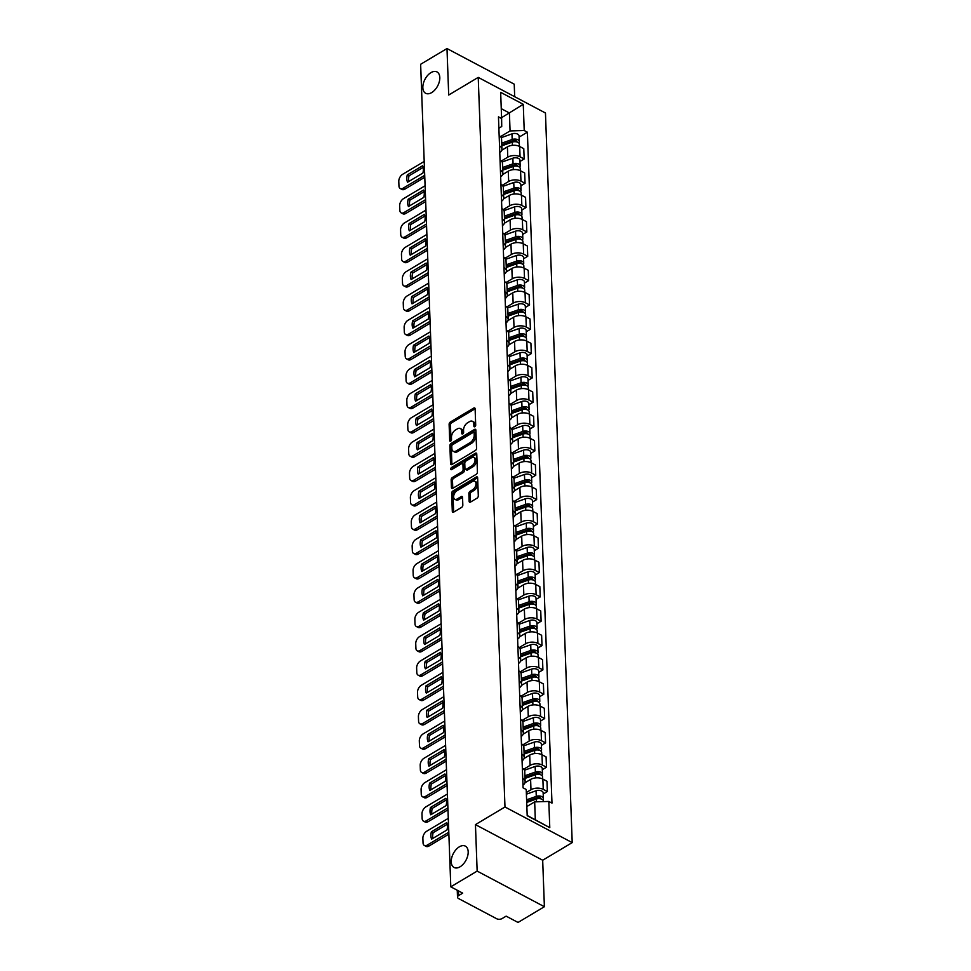 <?xml version="1.0" encoding="UTF-8"?>
<svg xmlns="http://www.w3.org/2000/svg" width="971" height="971" viewBox="0 0 971 971"><rect width="100%" height="100%" fill="white"/><g stroke="black" fill="none" stroke-linecap="round" stroke-linejoin="round"><path stroke-width="1.46" d="M474.831 426.706A1.299 0.765 -62.1 0 0 475.705 425.092L475.11 408.815A1.857 1.092 -62.1 0 0 474.673 407.954A1.857 1.092 -62.1 0 0 473.751 408.063L450.35 422.033A1.857 1.092 -62.1 0 0 449.112 424.339L449.707 440.603A1.299 0.765 -62.1 0 0 451.527 439.523L451.454 437.423A5.935 3.508 -62.1 0 1 455.435 430.032L457.377 428.866A5.935 3.508 -62.1 0 1 460.339 428.527A5.935 3.508 -62.1 0 1 461.723 431.282L461.795 433.394A1.299 0.765 -62.1 0 0 463.616 432.301L463.543 430.202A5.935 3.508 -62.1 0 1 467.524 422.822L469.466 421.657A5.935 3.508 -62.1 0 1 472.428 421.305A5.935 3.508 -62.1 0 1 473.812 424.072L473.884 426.172A1.299 0.765 -62.1 0 0 474.831 426.706M459.344 846.821A12.089 7.149 -62.1 0 0 451.721 857.721A12.089 7.149 -62.1 0 0 454.052 867.479A12.089 7.149 -62.1 0 0 460.072 866.787A12.089 7.149 -62.1 0 0 467.694 855.876A12.089 7.149 -62.1 0 0 465.364 846.129A12.089 7.149 -62.1 0 0 459.344 846.821M430.954 72.631A12.089 7.149 -62.1 0 0 423.332 83.53A12.089 7.149 -62.1 0 0 425.662 93.289A12.089 7.149 -62.1 0 0 431.694 92.585A12.089 7.149 -62.1 0 0 439.317 81.685A12.089 7.149 -62.1 0 0 436.986 71.927A12.089 7.149 -62.1 0 0 430.954 72.631M469.139 501.327A1.857 1.092 -62.1 0 0 469.563 502.189A1.857 1.092 -62.1 0 0 470.498 502.08L477.052 498.159A1.857 1.092 -62.1 0 0 478.302 495.853L477.635 477.781A1.857 1.092 -62.1 0 0 477.21 476.919A1.857 1.092 -62.1 0 0 476.288 477.028L452.887 490.998A1.857 1.092 -62.1 0 0 451.636 493.304L452.304 511.377A1.857 1.092 -62.1 0 0 452.729 512.239A1.857 1.092 -62.1 0 0 453.663 512.13L461.589 507.396A1.857 1.092 -62.1 0 0 462.827 505.09L462.548 497.358A1.857 1.092 -62.1 0 0 462.111 496.497A1.857 1.092 -62.1 0 0 461.189 496.606L457.256 498.948A4.952 2.937 -62.1 0 1 454.792 499.24A4.952 2.937 -62.1 0 1 453.833 495.234A4.952 2.937 -62.1 0 1 456.965 490.756L472.367 481.555A4.952 2.937 -62.1 0 1 474.831 481.276A4.952 2.937 -62.1 0 1 475.79 485.282A4.952 2.937 -62.1 0 1 472.659 489.748L470.098 491.29A1.857 1.092 -62.1 0 0 468.847 493.596L469.139 501.327L470.486 502.031A1.857 1.092 -62.1 0 0 470.486 502.08M504.981 806.986L475.45 824.622L477.149 871.096L450.799 886.826L420.637 64.28L446.988 48.55L448.699 95.024L478.23 77.389L504.981 806.986L572.21 842.61L545.459 113.012L478.23 77.389M475.317 450.544A1.857 1.092 -62.1 0 0 476.555 448.238L475.887 430.177A1.857 1.092 -62.1 0 0 475.462 429.316A1.857 1.092 -62.1 0 0 474.54 429.425L451.139 443.395A1.857 1.092 -62.1 0 0 449.889 445.701L450.556 463.762A1.857 1.092 -62.1 0 0 450.993 464.624A1.857 1.092 -62.1 0 0 451.916 464.514L475.317 450.544M476.761 453.979L477.429 472.04A1.857 1.092 -62.1 0 1 476.178 474.358L452.789 488.328A1.857 1.092 -62.1 0 1 451.867 488.425A1.857 1.092 -62.1 0 1 451.43 487.563L451.151 479.832A1.857 1.092 -62.1 0 1 452.389 477.526L461.88 471.87A1.857 1.092 -62.1 0 0 463.118 469.563L462.936 464.429A1.857 1.092 -62.1 0 0 462.499 463.568A1.857 1.092 -62.1 0 0 461.577 463.677L451.697 469.576A1.299 0.765 -62.1 0 1 451.624 467.427L475.414 453.226A1.857 1.092 -62.1 0 1 476.336 453.117A1.857 1.092 -62.1 0 1 476.761 453.979M477.149 871.096L544.391 906.72L518.029 922.45L506.134 916.151L502.031 918.59A3.775 2.124 177.9 0 1 496.691 918.748L458.628 898.588A3.775 2.124 177.9 0 1 457.511 897.143L457.256 890.249M514.679 96.712L514.229 84.174L446.988 48.55M544.391 906.72L542.68 860.233L572.21 842.61M450.799 886.826L462.694 893.138L458.591 895.59A3.775 2.124 177.9 0 0 457.511 897.143M499.531 145.917A8.69 4.891 -2.1 0 1 501.934 149.146L501.558 138.841A8.69 4.891 177.9 0 0 499.155 135.624M501.4 160.968L507.784 157.156A8.69 4.891 -2.1 0 1 520.055 156.792L519.679 146.5A8.69 4.891 177.9 0 0 507.408 146.864L501.764 150.226M519.679 146.5L523.782 148.672L524.158 158.965L519.995 161.453M501.934 149.146A8.69 4.891 -2.1 0 1 499.774 152.532M520.055 156.792L524.158 158.965M500.417 170.253A8.69 4.891 -2.1 0 1 502.832 173.469L502.456 163.177A8.69 4.891 177.9 0 0 500.041 159.96M520.893 185.777L525.056 183.301L524.68 172.996L520.577 170.823A8.69 4.891 177.9 0 0 508.294 171.187L502.662 174.562M502.832 173.469A8.69 4.891 -2.1 0 1 500.66 176.856M502.286 185.291L508.67 181.48A8.69 4.891 -2.1 0 1 520.954 181.128L525.056 183.301M501.315 194.576A8.69 4.891 -2.1 0 1 503.718 197.805L503.342 187.512A8.69 4.891 177.9 0 0 500.939 184.284M521.779 210.112L525.942 207.624L525.566 197.331L521.463 195.159A8.69 4.891 177.9 0 0 509.192 195.523L503.548 198.885M503.718 197.805A8.69 4.891 -2.1 0 1 501.558 201.191M503.184 209.627L509.569 205.816A8.69 4.891 -2.1 0 1 521.84 205.451L525.942 207.624M502.201 218.912A8.69 4.891 -2.1 0 1 504.617 222.128L504.24 211.836A8.69 4.891 177.9 0 0 501.825 208.619M522.677 234.436L526.84 231.96L526.464 221.667L522.362 219.495A8.69 4.891 177.9 0 0 510.078 219.847L504.447 223.221M504.617 222.128A8.69 4.891 -2.1 0 1 502.444 225.515M504.07 233.95L510.455 230.139A8.69 4.891 -2.1 0 1 522.738 229.787L526.84 231.96M503.099 243.236A8.69 4.891 -2.1 0 1 505.503 246.464L505.126 236.171A8.69 4.891 177.9 0 0 502.723 232.943M523.563 258.772L527.726 256.283L527.35 245.991L523.248 243.818A8.69 4.891 177.9 0 0 510.977 244.182L505.333 247.544M505.503 246.464A8.69 4.891 -2.1 0 1 503.342 249.85M504.969 258.286L511.353 254.475A8.69 4.891 -2.1 0 1 523.624 254.111L527.726 256.283M503.985 267.571A8.69 4.891 -2.1 0 1 506.401 270.788L506.025 260.495A8.69 4.891 177.9 0 0 503.609 257.279M524.461 283.095L528.625 280.619L528.248 270.326L524.146 268.154A8.69 4.891 177.9 0 0 511.863 268.506L506.231 271.88M506.401 270.788A8.69 4.891 -2.1 0 1 504.228 274.186M505.855 282.61L512.239 278.798A8.69 4.891 -2.1 0 1 524.522 278.446L528.625 280.619M504.884 291.895A8.69 4.891 -2.1 0 1 507.299 295.123L506.911 284.831A8.69 4.891 177.9 0 0 504.507 281.602M525.347 307.431L529.511 304.943L529.134 294.65L525.032 292.477A8.69 4.891 177.9 0 0 512.761 292.841L507.117 296.204M507.299 295.123A8.69 4.891 -2.1 0 1 505.126 298.51M506.753 306.945L513.137 303.134A8.69 4.891 -2.1 0 1 525.408 302.77L529.511 304.943M505.77 316.23A8.69 4.891 -2.1 0 1 508.185 319.447L507.809 309.154A8.69 4.891 177.9 0 0 505.393 305.938M526.246 331.766L530.409 329.278L530.032 318.986L525.93 316.813A8.69 4.891 177.9 0 0 513.647 317.165L508.015 320.539M508.185 319.447A8.69 4.891 -2.1 0 1 506.012 322.845M507.639 331.269L514.023 327.458A8.69 4.891 -2.1 0 1 526.306 327.106L530.409 329.278M506.668 340.554A8.69 4.891 -2.1 0 1 509.083 343.783L508.695 333.49A8.69 4.891 177.9 0 0 506.292 330.261M527.132 356.09L531.295 353.602L530.919 343.309L526.816 341.137A8.69 4.891 177.9 0 0 514.545 341.501L508.901 344.863M509.083 343.783A8.69 4.891 -2.1 0 1 506.911 347.169M508.537 355.604L514.921 351.793A8.69 4.891 -2.1 0 1 527.192 351.429L531.295 353.602M507.554 364.89A8.69 4.891 -2.1 0 1 509.969 368.106L509.593 357.814A8.69 4.891 177.9 0 0 507.178 354.597M528.03 380.426L532.193 377.937L531.817 367.645L527.714 365.472A8.69 4.891 177.9 0 0 515.431 365.824L509.799 369.198M509.969 368.106A8.69 4.891 -2.1 0 1 507.797 371.505M509.423 379.94L515.807 376.117A8.69 4.891 -2.1 0 1 528.09 375.765L532.193 377.937M508.452 389.213A8.69 4.891 -2.1 0 1 510.867 392.442L510.479 382.149A8.69 4.891 177.9 0 0 508.076 378.921M528.916 404.749L533.079 402.261L532.703 391.968L528.6 389.796A8.69 4.891 177.9 0 0 516.329 390.16L510.685 393.522M510.867 392.442A8.69 4.891 -2.1 0 1 508.695 395.828M510.321 404.264L516.706 400.453A8.69 4.891 -2.1 0 1 528.977 400.088L533.079 402.261M509.338 413.549A8.69 4.891 -2.1 0 1 511.753 416.765L511.377 406.473A8.69 4.891 177.9 0 0 508.962 403.256M529.814 429.085L533.977 426.597L533.601 416.304L529.498 414.132A8.69 4.891 177.9 0 0 517.215 414.483L511.583 417.858M511.753 416.765A8.69 4.891 -2.1 0 1 509.581 420.164M511.207 428.599L517.592 424.788A8.69 4.891 -2.1 0 1 529.875 424.424L533.977 426.597M510.236 437.872A8.69 4.891 -2.1 0 1 512.652 441.101L512.263 430.808A8.69 4.891 177.9 0 0 509.86 427.58M530.7 453.408L534.863 450.92L534.487 440.628L530.384 438.455A8.69 4.891 177.9 0 0 518.113 438.819L512.47 442.181M512.652 441.101A8.69 4.891 -2.1 0 1 510.479 444.487M512.105 452.923L518.49 449.112A8.69 4.891 -2.1 0 1 530.761 448.748L534.863 450.92M511.122 462.208A8.69 4.891 -2.1 0 1 513.538 465.425L513.161 455.132A8.69 4.891 177.9 0 0 510.746 451.916M531.598 477.744L535.761 475.256L535.385 464.963L531.283 462.791A8.69 4.891 177.9 0 0 519 463.155L513.368 466.517M513.538 465.425A8.69 4.891 -2.1 0 1 511.365 468.823M512.991 477.259L519.376 473.447A8.69 4.891 -2.1 0 1 531.659 473.083L535.761 475.256M512.02 486.544A8.69 4.891 -2.1 0 1 514.436 489.76L514.047 479.468A8.69 4.891 177.9 0 0 511.644 476.239M532.484 502.068L536.647 499.592L536.271 489.287L532.169 487.114A8.69 4.891 177.9 0 0 519.898 487.478L514.254 490.853M514.436 489.76A8.69 4.891 -2.1 0 1 512.263 493.147M513.89 501.582L520.274 497.771A8.69 4.891 -2.1 0 1 532.545 497.407L536.647 499.592M512.906 510.867A8.69 4.891 -2.1 0 1 515.322 514.096L514.946 503.791A8.69 4.891 177.9 0 0 512.53 500.575M533.382 526.403L537.546 523.915L537.169 513.623L533.067 511.45A8.69 4.891 177.9 0 0 520.784 511.814L515.152 515.176M515.322 514.096A8.69 4.891 -2.1 0 1 513.149 517.482M514.776 525.918L521.16 522.107A8.69 4.891 -2.1 0 1 533.443 521.743L537.546 523.915M513.805 535.203A8.69 4.891 -2.1 0 1 516.22 538.42L515.832 528.127A8.69 4.891 177.9 0 0 513.428 524.91M534.268 550.727L538.432 548.251L538.055 537.958L533.953 535.774A8.69 4.891 177.9 0 0 521.682 536.138L516.038 539.512M516.22 538.42A8.69 4.891 -2.1 0 1 514.047 541.806M515.674 550.241L522.058 546.43A8.69 4.891 -2.1 0 1 534.329 546.078L538.432 548.251M514.691 559.527A8.69 4.891 -2.1 0 1 517.106 562.755L516.73 552.463A8.69 4.891 177.9 0 0 514.314 549.234M535.167 575.063L539.33 572.574L538.954 562.282L534.851 560.109A8.69 4.891 177.9 0 0 522.568 560.473L516.936 563.835M517.106 562.755A8.69 4.891 -2.1 0 1 514.933 566.142M516.56 574.577L522.944 570.766A8.69 4.891 -2.1 0 1 535.227 570.402L539.33 572.574M515.589 583.862A8.69 4.891 -2.1 0 1 518.004 587.079L517.616 576.786A8.69 4.891 177.9 0 0 515.213 573.57M536.053 599.386L540.216 596.91L539.84 586.618L535.737 584.445A8.69 4.891 177.9 0 0 523.466 584.797L517.822 588.171M518.004 587.079A8.69 4.891 -2.1 0 1 515.832 590.465M517.458 598.901L523.842 595.089A8.69 4.891 -2.1 0 1 536.113 594.738L540.216 596.91M516.475 608.186A8.69 4.891 -2.1 0 1 518.89 611.414L518.514 601.122A8.69 4.891 177.9 0 0 516.099 597.893M536.951 623.722L541.114 621.234L540.738 610.941L536.635 608.768A8.69 4.891 177.9 0 0 524.352 609.133L518.72 612.495M518.89 611.414A8.69 4.891 -2.1 0 1 516.718 614.801M518.344 623.236L524.728 619.425A8.69 4.891 -2.1 0 1 537.012 619.061L541.114 621.234M517.373 632.522A8.69 4.891 -2.1 0 1 519.788 635.738L519.4 625.445A8.69 4.891 177.9 0 0 516.997 622.229M537.837 648.045L542 645.569L541.624 635.277L537.521 633.104A8.69 4.891 177.9 0 0 525.25 633.456L519.606 636.83M519.788 635.738A8.69 4.891 -2.1 0 1 517.616 639.136M519.242 647.56L525.627 643.749A8.69 4.891 -2.1 0 1 537.898 643.397L542 645.569M518.259 656.845A8.69 4.891 -2.1 0 1 520.674 660.074L520.298 649.781A8.69 4.891 177.9 0 0 517.883 646.552M538.735 672.381L542.898 669.893L542.522 659.6L538.42 657.428A8.69 4.891 177.9 0 0 526.136 657.792L520.505 661.154M520.674 660.074A8.69 4.891 -2.1 0 1 518.502 663.46M520.128 671.896L526.513 668.084A8.69 4.891 -2.1 0 1 538.796 667.72L542.898 669.893M519.157 681.181A8.69 4.891 -2.1 0 1 521.573 684.397L521.184 674.105A8.69 4.891 177.9 0 0 518.781 670.888M539.621 696.717L543.784 694.229L543.408 683.936L539.306 681.763A8.69 4.891 177.9 0 0 527.035 682.115L521.391 685.49M521.573 684.397A8.69 4.891 -2.1 0 1 519.4 687.796M521.026 696.219L527.411 692.408A8.69 4.891 -2.1 0 1 539.682 692.056L543.784 694.229M520.043 705.504A8.69 4.891 -2.1 0 1 522.459 708.733L522.082 698.44A8.69 4.891 177.9 0 0 519.667 695.212M540.519 721.04L544.682 718.552L544.306 708.26L540.204 706.087A8.69 4.891 177.9 0 0 527.921 706.451L522.289 709.813M522.459 708.733A8.69 4.891 -2.1 0 1 520.286 712.119M521.913 720.555L528.297 716.744A8.69 4.891 -2.1 0 1 540.58 716.38L544.682 718.552M520.942 729.84A8.69 4.891 -2.1 0 1 523.357 733.056L522.968 722.764A8.69 4.891 177.9 0 0 520.565 719.547M541.405 745.376L545.568 742.888L545.192 732.595L541.09 730.423A8.69 4.891 177.9 0 0 528.819 730.775L523.175 734.149M523.357 733.056A8.69 4.891 -2.1 0 1 521.184 736.455M522.811 744.891L529.195 741.067A8.69 4.891 -2.1 0 1 541.466 740.715L545.568 742.888M521.828 754.164A8.69 4.891 -2.1 0 1 524.243 757.392L523.867 747.1A8.69 4.891 177.9 0 0 521.451 743.871M542.304 769.7L546.467 767.211L546.09 756.919L541.988 754.746A8.69 4.891 177.9 0 0 529.705 755.11L524.073 758.472M524.243 757.392A8.69 4.891 -2.1 0 1 522.07 760.779M523.697 769.214L530.081 765.403A8.69 4.891 -2.1 0 1 542.364 765.039L546.467 767.211M522.726 778.499A8.69 4.891 -2.1 0 1 525.141 781.716L524.753 771.423A8.69 4.891 177.9 0 0 522.349 768.207M543.19 794.035L547.353 791.547L546.976 781.254L542.874 779.082A8.69 4.891 177.9 0 0 530.603 779.434L524.959 782.808M525.141 781.716A8.69 4.891 -2.1 0 1 522.968 785.114M526.343 792.506L530.979 789.739A8.69 4.891 -2.1 0 1 543.25 789.374L547.353 791.547M527.18 815.494L535.324 819.803L534.669 801.876L548.821 801.451L549.78 827.656L527.192 815.689L526.221 789.484L523.066 787.809L498.463 116.872L501.619 118.535L501.728 126.509L498.876 128.208M500.502 136.632L510.066 130.927L509.411 112.988L501.267 108.667M501.594 117.661L523.26 104.31L524.219 130.515L510.066 130.927M501.619 118.535L500.66 92.342L523.26 104.31M548.821 801.451L551.977 803.126L527.374 132.19L524.219 130.515M475.45 824.622L542.68 860.233M534.669 801.876L526.852 806.537M519.109 137.117L527.374 132.19M535.324 819.803L549.78 827.656M475.207 426.378L475.159 424.776A5.935 3.508 -62.1 0 0 473.775 422.021L472.428 421.305M460.339 428.527L461.686 429.243A5.935 3.508 -62.1 0 1 463.07 431.998L463.118 433.588M473.751 408.063L475.098 408.779A1.857 1.092 -62.1 0 0 475.098 408.779L451.697 422.749A1.857 1.092 -62.1 0 0 450.459 425.055L451.03 440.81M475.887 430.129A1.857 1.092 -62.1 0 0 475.875 430.129L452.486 444.099A1.857 1.092 -62.1 0 0 451.236 446.417L451.903 464.478A1.857 1.092 -62.1 0 0 451.903 464.526L450.556 463.762M474.139 432.945A1.299 0.765 -62.1 0 0 473.18 432.423L452.644 444.682A1.299 0.765 -62.1 0 0 451.77 446.296L451.855 448.517A5.935 3.508 -62.1 0 0 453.239 451.272A5.935 3.508 -62.1 0 0 456.2 450.932L470.231 442.545A5.935 3.508 -62.1 0 0 474.212 435.166L474.139 432.945L475.474 433.661A1.299 0.765 -62.1 0 0 475.171 433.054L473.836 432.338M453.239 451.272L454.586 451.988A5.935 3.508 -62.1 0 0 457.535 451.649L456.2 450.932M475.474 433.661L475.559 435.882A5.935 3.508 -62.1 0 1 471.578 443.262L457.535 451.649M462.499 463.568L463.847 464.284A1.857 1.092 -62.1 0 1 464.284 465.145L464.466 470.267A1.857 1.092 -62.1 0 1 463.228 472.574L453.736 478.242A1.857 1.092 -62.1 0 0 452.486 480.548L452.777 488.279A1.857 1.092 -62.1 0 0 452.777 488.328M475.414 453.226L476.749 453.943A1.857 1.092 -62.1 0 0 476.749 453.943L452.959 468.143A1.299 0.765 -62.1 0 0 452.146 469.309M471.724 465.983A4.952 2.937 -62.1 0 0 474.855 461.516A4.952 2.937 -62.1 0 0 473.897 457.511A4.952 2.937 -62.1 0 0 471.421 457.79L465.995 461.031A1.857 1.092 -62.1 0 0 464.757 463.337L464.939 468.471A1.857 1.092 -62.1 0 0 465.376 469.333A1.857 1.092 -62.1 0 0 466.298 469.224L471.724 465.983L473.071 466.699A4.952 2.937 -62.1 0 0 476.203 462.22A4.952 2.937 -62.1 0 0 475.244 458.227L473.897 457.511M465.376 469.333L466.723 470.049A1.857 1.092 -62.1 0 0 467.646 469.94L466.298 469.224M473.071 466.699L467.646 469.94M474.831 481.276L476.178 481.992A4.952 2.937 -62.1 0 1 477.137 485.986A4.952 2.937 -62.1 0 1 474.006 490.464L471.445 491.994A1.857 1.092 -62.1 0 0 470.195 494.3L470.486 502.031M454.792 499.24L456.127 499.944A4.952 2.937 -62.1 0 0 458.603 499.664L457.256 498.948M461.189 496.606L462.536 497.31A1.857 1.092 -62.1 0 0 462.536 497.31L458.603 499.664M476.288 477.028L477.623 477.744A1.857 1.092 -62.1 0 0 477.623 477.744L454.234 491.714A1.857 1.092 -62.1 0 0 452.984 494.021L453.651 512.081A1.857 1.092 -62.1 0 0 453.651 512.13M501.813 145.82L512.275 142.13A4.721 2.658 -2.1 0 1 519.364 144.194L519.449 146.378M501.801 145.407L504.556 143.769M501.776 144.752L513.416 140.637A2.27 1.274 -2.1 0 1 516.815 141.632A2.27 1.274 -2.1 0 1 516.766 141.936M501.716 143.162L512.178 139.484A4.721 2.658 -2.1 0 1 519.267 141.548A4.721 2.658 -2.1 0 1 518.684 142.895M501.242 137.651L511.972 133.864A4.721 2.658 -2.1 0 1 519.06 135.928L519.267 141.548M423.174 167.364L409.034 175.812A11.798 6.991 117.9 0 0 408.755 181.492M424.776 177.244L404.846 189.151A5.668 3.35 117.9 0 1 402.018 189.479L400.27 188.556A5.668 3.35 -62.1 0 0 403.099 188.228L404.846 189.151M407.286 174.889A11.798 6.991 117.9 0 0 407.553 182.208L422.895 173.056A11.798 6.991 117.9 0 0 422.628 165.725L407.286 174.889L409.034 175.812M424.193 161.441L402.589 174.343A5.668 3.35 -62.1 0 0 398.79 181.395L398.947 185.922A5.668 3.35 -62.1 0 0 400.27 188.556M424.703 175.326L403.099 188.228M502.711 170.143L513.174 166.466A4.721 2.658 -2.1 0 1 520.262 168.529L520.335 170.714M502.699 169.743L505.454 168.092M502.675 169.075L514.302 164.973A2.27 1.274 -2.1 0 1 517.713 165.968A2.27 1.274 -2.1 0 1 517.652 166.272M502.614 167.498L513.076 163.808A4.721 2.658 -2.1 0 1 520.165 165.871A4.721 2.658 -2.1 0 1 519.582 167.218M502.141 161.975L512.87 158.2A4.721 2.658 -2.1 0 1 519.958 160.264L520.165 165.871M503.597 194.479L514.06 190.789A4.721 2.658 -2.1 0 1 521.148 192.853L521.233 195.037M503.585 194.066L506.34 192.428M503.561 193.411L515.2 189.309A2.27 1.274 -2.1 0 1 518.599 190.292A2.27 1.274 -2.1 0 1 518.55 190.595M503.5 191.833L513.962 188.143A4.721 2.658 -2.1 0 1 521.051 190.207A4.721 2.658 -2.1 0 1 520.468 191.554M503.027 186.311L513.756 182.524A4.721 2.658 -2.1 0 1 520.844 184.587L521.051 190.207M424.06 191.7L409.932 200.135A11.798 6.991 117.9 0 0 409.653 205.828M425.674 201.58L405.732 213.486A5.668 3.35 117.9 0 1 402.916 213.802L401.169 212.88A5.668 3.35 -62.1 0 0 403.985 212.552L405.732 213.486M408.184 199.213A11.798 6.991 117.9 0 0 408.451 206.544L423.793 197.38A11.798 6.991 117.9 0 0 423.514 190.061L408.184 199.213L409.932 200.135M425.092 185.764L403.475 198.679A5.668 3.35 -62.1 0 0 399.676 205.731L399.846 210.246A5.668 3.35 -62.1 0 0 401.169 212.88M425.601 199.65L403.985 212.552M424.958 216.035L410.818 224.471A11.798 6.991 117.9 0 0 410.539 230.151M426.56 225.903L406.631 237.81A5.668 3.35 117.9 0 1 403.802 238.138L402.055 237.215A5.668 3.35 -62.1 0 0 404.883 236.888L406.631 237.81M409.07 223.548A11.798 6.991 117.9 0 0 409.337 230.88L424.679 221.716A11.798 6.991 117.9 0 0 424.412 214.385L409.07 223.548L410.818 224.471M425.978 210.1L404.373 223.002A5.668 3.35 -62.1 0 0 400.574 230.054L400.732 234.581A5.668 3.35 -62.1 0 0 402.055 237.215M426.487 223.985L404.883 236.888M504.495 218.815L514.958 215.125A4.721 2.658 -2.1 0 1 522.046 217.188L522.119 219.373M504.483 218.402L507.238 216.751M504.459 217.735L516.087 213.632A2.27 1.274 -2.1 0 1 519.497 214.627A2.27 1.274 -2.1 0 1 519.436 214.931M504.398 216.157L514.861 212.467A4.721 2.658 -2.1 0 1 521.949 214.53A4.721 2.658 -2.1 0 1 521.366 215.878M503.925 210.634L514.654 206.859A4.721 2.658 -2.1 0 1 521.743 208.923L521.949 214.53M505.381 243.138L515.844 239.449A4.721 2.658 -2.1 0 1 522.932 241.512L523.017 243.697M505.369 242.726L508.124 241.087M505.345 242.07L516.985 237.968A2.27 1.274 -2.1 0 1 520.383 238.951A2.27 1.274 -2.1 0 1 520.335 239.254M505.284 240.492L515.747 236.803A4.721 2.658 -2.1 0 1 522.835 238.866A4.721 2.658 -2.1 0 1 522.252 240.213M504.811 234.97L515.54 231.183A4.721 2.658 -2.1 0 1 522.629 233.246L522.835 238.866M506.279 267.474L516.742 263.784A4.721 2.658 -2.1 0 1 523.83 265.848L523.903 268.032M506.267 267.061L509.022 265.423M506.243 266.394L517.871 262.291A2.27 1.274 -2.1 0 1 521.281 263.287A2.27 1.274 -2.1 0 1 521.221 263.59M506.182 264.816L516.645 261.126A4.721 2.658 -2.1 0 1 523.733 263.19A4.721 2.658 -2.1 0 1 523.151 264.549M505.709 259.293L516.438 255.519A4.721 2.658 -2.1 0 1 523.527 257.582L523.733 263.19M425.844 240.359L411.716 248.794A11.798 6.991 117.9 0 0 411.437 254.487M427.458 250.239L407.517 262.146A5.668 3.35 117.9 0 1 404.701 262.461L402.953 261.539A5.668 3.35 -62.1 0 0 405.769 261.211L407.517 262.146M409.968 247.872A11.798 6.991 117.9 0 0 410.235 255.203L425.577 246.051A11.798 6.991 117.9 0 0 425.298 238.72L409.968 247.872L411.716 248.794M426.876 234.436L405.259 247.338A5.668 3.35 -62.1 0 0 401.46 254.39L401.63 258.905A5.668 3.35 -62.1 0 0 402.953 261.539M427.386 248.309L405.769 261.211M426.742 264.695L412.602 273.13A11.798 6.991 117.9 0 0 412.323 278.811M428.345 274.562L408.415 286.469A5.668 3.35 117.9 0 1 405.587 286.797L403.839 285.875A5.668 3.35 -62.1 0 0 406.667 285.547L408.415 286.469M410.854 272.208A11.798 6.991 117.9 0 0 411.121 279.539L426.463 270.375A11.798 6.991 117.9 0 0 426.196 263.044L410.854 272.208L412.602 273.13M427.762 258.759L406.157 271.662A5.668 3.35 -62.1 0 0 402.358 278.713L402.516 283.241A5.668 3.35 -62.1 0 0 403.839 285.875M428.272 272.645L406.667 285.547M427.628 289.018L413.5 297.466A11.798 6.991 117.9 0 0 413.221 303.146M429.243 298.898L409.301 310.805A5.668 3.35 117.9 0 1 406.485 311.133L404.737 310.198A5.668 3.35 -62.1 0 0 407.553 309.87L409.301 310.805M411.753 296.531A11.798 6.991 117.9 0 0 412.02 303.862L427.361 294.711A11.798 6.991 117.9 0 0 427.094 287.38L411.753 296.531L413.5 297.466M428.66 283.095L407.043 295.997A5.668 3.35 -62.1 0 0 403.244 303.049L403.414 307.564A5.668 3.35 -62.1 0 0 404.737 310.198M429.17 296.968L407.553 309.87M507.165 291.798L517.628 288.108A4.721 2.658 -2.1 0 1 524.716 290.171L524.801 292.356M507.153 291.385L509.909 289.746M507.129 290.73L518.769 286.627A2.27 1.274 -2.1 0 1 522.167 287.61A2.27 1.274 -2.1 0 1 522.119 287.914M507.068 289.152L517.531 285.462A4.721 2.658 -2.1 0 1 524.619 287.525A4.721 2.658 -2.1 0 1 524.037 288.873M506.607 283.629L517.325 279.842A4.721 2.658 -2.1 0 1 524.413 281.906L524.619 287.525M428.527 313.354L414.386 321.789A11.798 6.991 117.9 0 0 414.107 327.482M430.129 323.234L410.199 335.129A5.668 3.35 117.9 0 1 407.371 335.456L405.623 334.534A5.668 3.35 -62.1 0 0 408.451 334.206L410.199 335.129M412.639 320.867A11.798 6.991 117.9 0 0 412.906 328.198L428.247 319.034A11.798 6.991 117.9 0 0 427.98 311.703L412.639 320.867L414.386 321.789M429.546 307.419L407.941 320.321A5.668 3.35 -62.1 0 0 404.142 327.373L404.3 331.9A5.668 3.35 -62.1 0 0 405.623 334.534M430.056 321.304L408.451 334.206M508.064 316.133L518.526 312.444A4.721 2.658 -2.1 0 1 525.614 314.507L525.687 316.692M508.051 315.721L510.807 314.082M508.027 315.053L519.655 310.951A2.27 1.274 -2.1 0 1 523.066 311.946A2.27 1.274 -2.1 0 1 523.005 312.249M507.967 313.475L518.429 309.785A4.721 2.658 -2.1 0 1 525.517 311.849A4.721 2.658 -2.1 0 1 524.935 313.208M507.493 307.953L518.223 304.178A4.721 2.658 -2.1 0 1 525.311 306.241L525.517 311.849M429.413 337.677L415.285 346.125A11.798 6.991 117.9 0 0 415.005 351.805M431.027 347.557L411.085 359.464A5.668 3.35 117.9 0 1 408.269 359.792L406.521 358.857A5.668 3.35 -62.1 0 0 409.337 358.53L411.085 359.464M413.537 345.19A11.798 6.991 117.9 0 0 413.804 352.522L429.146 343.37A11.798 6.991 117.9 0 0 428.879 336.039L413.537 345.19L415.285 346.125M430.444 331.754L408.827 344.656A5.668 3.35 -62.1 0 0 405.028 351.708L405.198 356.223A5.668 3.35 -62.1 0 0 406.521 358.857M430.954 345.627L409.337 358.53M508.95 340.457L519.412 336.767A4.721 2.658 -2.1 0 1 526.5 338.83L526.585 341.015M508.938 340.056L511.693 338.406M508.913 339.389L520.553 335.286A2.27 1.274 -2.1 0 1 523.952 336.269A2.27 1.274 -2.1 0 1 523.903 336.585M508.853 337.811L519.315 334.121A4.721 2.658 -2.1 0 1 526.403 336.184A4.721 2.658 -2.1 0 1 525.821 337.532M508.391 332.288L519.109 328.501A4.721 2.658 -2.1 0 1 526.197 330.565L526.403 336.184M430.311 362.013L416.171 370.449A11.798 6.991 117.9 0 0 415.891 376.141M431.913 371.893L411.983 383.788A5.668 3.35 117.9 0 1 409.155 384.115L407.407 383.193A5.668 3.35 -62.1 0 0 410.235 382.865L411.983 383.788M414.423 369.526A11.798 6.991 117.9 0 0 414.69 376.857L430.032 367.693A11.798 6.991 117.9 0 0 429.765 360.362L414.423 369.526L416.171 370.449M431.33 356.078L409.726 368.98A5.668 3.35 -62.1 0 0 405.927 376.032L406.084 380.559A5.668 3.35 -62.1 0 0 407.407 383.193M431.84 369.963L410.235 382.865M509.848 364.793L520.31 361.103A4.721 2.658 -2.1 0 1 527.399 363.166L527.471 365.351M509.836 364.38L512.591 362.741M509.811 363.712L521.439 359.61A2.27 1.274 -2.1 0 1 524.85 360.605A2.27 1.274 -2.1 0 1 524.789 360.909M509.751 362.134L520.213 358.445A4.721 2.658 -2.1 0 1 527.302 360.52A4.721 2.658 -2.1 0 1 526.719 361.867M509.277 356.612L520.007 352.837A4.721 2.658 -2.1 0 1 527.095 354.901L527.302 360.52M431.197 386.337L417.069 394.784A11.798 6.991 117.9 0 0 416.79 400.465M432.811 396.217L412.869 408.123A5.668 3.35 117.9 0 1 410.053 408.451L408.305 407.517A5.668 3.35 -62.1 0 0 411.121 407.189L412.869 408.123M415.321 393.85A11.798 6.991 117.9 0 0 415.588 401.181L430.93 392.029A11.798 6.991 117.9 0 0 430.663 384.698L415.321 393.85L417.069 394.784M432.229 380.414L410.612 393.316A5.668 3.35 -62.1 0 0 406.813 400.368L406.983 404.883A5.668 3.35 -62.1 0 0 408.305 407.517M432.738 394.287L411.121 407.189M510.734 389.116L521.196 385.426A4.721 2.658 -2.1 0 1 528.285 387.502L528.37 389.674M510.722 388.716L513.477 387.065M510.697 388.048L522.337 383.946A2.27 1.274 -2.1 0 1 525.736 384.941A2.27 1.274 -2.1 0 1 525.687 385.244M510.637 386.47L521.099 382.78A4.721 2.658 -2.1 0 1 528.188 384.844A4.721 2.658 -2.1 0 1 527.605 386.191M510.176 380.948L520.893 377.161A4.721 2.658 -2.1 0 1 527.981 379.236L528.188 384.844M432.095 410.672L417.955 419.108A11.798 6.991 117.9 0 0 417.676 424.8M433.697 420.552L413.767 432.447A5.668 3.35 117.9 0 1 410.939 432.775L409.192 431.852A5.668 3.35 -62.1 0 0 412.02 431.525L413.767 432.447M416.207 418.185A11.798 6.991 117.9 0 0 416.474 425.516L431.816 416.353A11.798 6.991 117.9 0 0 431.549 409.022L416.207 418.185L417.955 419.108M433.127 404.737L411.51 417.639A5.668 3.35 -62.1 0 0 407.711 424.691L407.869 429.218A5.668 3.35 -62.1 0 0 409.192 431.852M433.624 418.622L412.02 431.525M511.632 413.452L522.095 409.762A4.721 2.658 -2.1 0 1 529.183 411.825L529.256 414.01M511.62 413.039L514.375 411.401M511.596 412.372L523.223 408.269A2.27 1.274 -2.1 0 1 526.634 409.264A2.27 1.274 -2.1 0 1 526.573 409.568M511.535 410.794L521.997 407.104A4.721 2.658 -2.1 0 1 529.086 409.179A4.721 2.658 -2.1 0 1 528.503 410.527M511.062 405.283L521.791 401.496A4.721 2.658 -2.1 0 1 528.879 403.56L529.086 409.179M432.981 434.996L418.853 443.444A11.798 6.991 117.9 0 0 418.574 449.124M434.595 444.876L414.653 456.783A5.668 3.35 117.9 0 1 411.838 457.11L410.09 456.176A5.668 3.35 -62.1 0 0 412.906 455.86L414.653 456.783M417.105 442.509A11.798 6.991 117.9 0 0 417.372 449.84L432.714 440.688A11.798 6.991 117.9 0 0 432.447 433.357L417.105 442.509L418.853 443.444M434.013 429.073L412.396 441.975A5.668 3.35 -62.1 0 0 408.597 449.027L408.767 453.542A5.668 3.35 -62.1 0 0 410.09 456.176M434.523 442.946L412.906 455.86M512.518 437.775L522.981 434.086A4.721 2.658 -2.1 0 1 530.069 436.161L530.154 438.334M512.506 437.375L515.261 435.724M512.482 436.707L524.122 432.605A2.27 1.274 -2.1 0 1 527.52 433.6A2.27 1.274 -2.1 0 1 527.471 433.903M512.421 435.129L522.884 431.44A4.721 2.658 -2.1 0 1 529.972 433.503A4.721 2.658 -2.1 0 1 529.389 434.85M511.96 429.607L522.677 425.82A4.721 2.658 -2.1 0 1 529.765 427.895L529.972 433.503M433.879 459.332L419.739 467.767A11.798 6.991 117.9 0 0 419.46 473.46M435.481 469.211L415.552 481.106A5.668 3.35 117.9 0 1 412.724 481.434L410.976 480.511A5.668 3.35 -62.1 0 0 413.804 480.184L415.552 481.106M417.991 466.845A11.798 6.991 117.9 0 0 418.258 474.176L433.6 465.012A11.798 6.991 117.9 0 0 433.333 457.681L417.991 466.845L419.739 467.767M434.911 453.396L413.294 466.298A5.668 3.35 -62.1 0 0 409.495 473.35L409.653 477.878A5.668 3.35 -62.1 0 0 410.976 480.511M435.409 467.282L413.804 480.184M513.416 462.111L523.879 458.421A4.721 2.658 -2.1 0 1 530.967 460.485L531.04 462.669M513.404 461.698L516.159 460.06M513.38 461.031L525.008 456.928A2.27 1.274 -2.1 0 1 528.418 457.924A2.27 1.274 -2.1 0 1 528.358 458.227M513.319 459.453L523.782 455.775A4.721 2.658 -2.1 0 1 530.87 457.839A4.721 2.658 -2.1 0 1 530.287 459.186M512.846 453.943L523.575 450.156A4.721 2.658 -2.1 0 1 530.664 452.219L530.87 457.839M434.765 483.655L420.637 492.103A11.798 6.991 117.9 0 0 420.358 497.783M436.38 493.535L416.438 505.442A5.668 3.35 117.9 0 1 413.622 505.77L411.874 504.847A5.668 3.35 -62.1 0 0 414.69 504.519L416.438 505.442M418.889 491.18A11.798 6.991 117.9 0 0 419.156 498.499L434.498 489.348A11.798 6.991 117.9 0 0 434.231 482.017L418.889 491.18L420.637 492.103M435.797 477.732L414.18 490.634A5.668 3.35 -62.1 0 0 410.381 497.686L410.551 502.213A5.668 3.35 -62.1 0 0 411.874 504.847M436.307 491.605L414.69 504.519M514.302 486.435L524.765 482.745A4.721 2.658 -2.1 0 1 531.853 484.82L531.938 487.005M514.29 486.034L517.045 484.383M514.266 485.366L525.906 481.264A2.27 1.274 -2.1 0 1 529.304 482.259A2.27 1.274 -2.1 0 1 529.256 482.563M514.205 483.789L524.668 480.099A4.721 2.658 -2.1 0 1 531.756 482.162A4.721 2.658 -2.1 0 1 531.173 483.509M513.744 478.266L524.461 474.479A4.721 2.658 -2.1 0 1 531.55 476.555L531.756 482.162M435.663 507.991L421.523 516.426A11.798 6.991 117.9 0 0 421.244 522.119M437.266 517.871L417.336 529.765A5.668 3.35 117.9 0 1 414.508 530.093L412.76 529.171A5.668 3.35 -62.1 0 0 415.588 528.843L417.336 529.765M419.775 515.504A11.798 6.991 117.9 0 0 420.042 522.835L435.384 513.671A11.798 6.991 117.9 0 0 435.117 506.34L419.775 515.504L421.523 516.426M436.695 502.056L415.078 514.97A5.668 3.35 -62.1 0 0 411.279 522.01L411.437 526.537A5.668 3.35 -62.1 0 0 412.76 529.171M437.193 515.941L415.588 528.843M515.2 510.77L525.663 507.08A4.721 2.658 -2.1 0 1 532.751 509.144L532.824 511.329M515.188 510.358L517.944 508.719M515.164 509.702L526.792 505.588A2.27 1.274 -2.1 0 1 530.202 506.583A2.27 1.274 -2.1 0 1 530.142 506.886M515.103 508.112L525.566 504.435A4.721 2.658 -2.1 0 1 532.654 506.498A4.721 2.658 -2.1 0 1 532.072 507.845M514.63 502.602L525.36 498.815A4.721 2.658 -2.1 0 1 532.448 500.878L532.654 506.498M436.549 532.314L422.421 540.762A11.798 6.991 117.9 0 0 422.142 546.442M438.164 542.194L418.222 554.101A5.668 3.35 117.9 0 1 415.406 554.429L413.658 553.506A5.668 3.35 -62.1 0 0 416.474 553.179L418.222 554.101M420.674 539.84A11.798 6.991 117.9 0 0 420.941 547.171L436.282 538.007A11.798 6.991 117.9 0 0 436.015 530.676L420.674 539.84L422.421 540.762M437.581 526.391L415.964 539.293A5.668 3.35 -62.1 0 0 412.165 546.345L412.335 550.873A5.668 3.35 -62.1 0 0 413.658 553.506M438.091 540.277L416.474 553.179M516.099 535.094L526.549 531.416A4.721 2.658 -2.1 0 1 533.637 533.48L533.722 535.664M516.074 534.693L518.83 533.043M516.05 534.026L527.69 529.923A2.27 1.274 -2.1 0 1 531.088 530.919A2.27 1.274 -2.1 0 1 531.04 531.222M515.989 532.448L526.452 528.758A4.721 2.658 -2.1 0 1 533.54 530.821A4.721 2.658 -2.1 0 1 532.958 532.169M515.528 526.925L526.246 523.151A4.721 2.658 -2.1 0 1 533.334 525.214L533.54 530.821M437.448 556.65L423.307 565.086A11.798 6.991 117.9 0 0 423.028 570.778M439.05 566.53L419.12 578.437A5.668 3.35 117.9 0 1 416.292 578.752L414.544 577.83A5.668 3.35 -62.1 0 0 417.372 577.502L419.12 578.437M421.56 564.163A11.798 6.991 117.9 0 0 421.827 571.494L437.168 562.33A11.798 6.991 117.9 0 0 436.901 555.011L421.56 564.163L423.307 565.086M438.479 550.715L416.862 563.629A5.668 3.35 -62.1 0 0 413.063 570.681L413.221 575.196A5.668 3.35 -62.1 0 0 414.544 577.83M438.977 564.6L417.372 577.502M516.985 559.43L527.447 555.74A4.721 2.658 -2.1 0 1 534.536 557.803L534.608 559.988M516.973 559.017L519.728 557.378M516.948 558.361L528.576 554.259A2.27 1.274 -2.1 0 1 531.987 555.242A2.27 1.274 -2.1 0 1 531.926 555.546M516.888 556.784L527.35 553.094A4.721 2.658 -2.1 0 1 534.438 555.157A4.721 2.658 -2.1 0 1 533.856 556.504M516.414 551.261L527.144 547.474A4.721 2.658 -2.1 0 1 534.232 549.537L534.438 555.157M438.334 580.986L424.206 589.421A11.798 6.991 117.9 0 0 423.926 595.102M439.948 590.854L420.006 602.76A5.668 3.35 117.9 0 1 417.19 603.088L415.442 602.166A5.668 3.35 -62.1 0 0 418.258 601.838L420.006 602.76M422.458 588.499A11.798 6.991 117.9 0 0 422.725 595.83L438.067 586.666A11.798 6.991 117.9 0 0 437.8 579.335L422.458 588.499L424.206 589.421M439.365 575.05L417.748 587.953A5.668 3.35 -62.1 0 0 413.949 595.005L414.119 599.532A5.668 3.35 -62.1 0 0 415.442 602.166M439.875 588.936L418.258 601.838M517.883 583.765L528.333 580.075A4.721 2.658 -2.1 0 1 535.422 582.139L535.507 584.324M517.859 583.353L520.614 581.702M517.834 582.685L529.474 578.582A2.27 1.274 -2.1 0 1 532.873 579.578A2.27 1.274 -2.1 0 1 532.824 579.881M517.774 581.107L528.236 577.417A4.721 2.658 -2.1 0 1 535.324 579.481A4.721 2.658 -2.1 0 1 534.742 580.828M517.312 575.585L528.03 571.81A4.721 2.658 -2.1 0 1 535.118 573.873L535.324 579.481M439.232 605.309L425.092 613.745A11.798 6.991 117.9 0 0 424.813 619.437M440.834 615.189L420.904 627.096A5.668 3.35 117.9 0 1 418.076 627.412L416.328 626.489A5.668 3.35 -62.1 0 0 419.156 626.161L420.904 627.096M423.344 612.822A11.798 6.991 117.9 0 0 423.611 620.153L438.953 611.002A11.798 6.991 117.9 0 0 438.686 603.671L423.344 612.822L425.092 613.745M440.264 599.386L418.647 612.288A5.668 3.35 -62.1 0 0 414.848 619.34L415.005 623.855A5.668 3.35 -62.1 0 0 416.328 626.489M440.761 613.259L419.156 626.161M518.769 608.089L529.231 604.399A4.721 2.658 -2.1 0 1 536.32 606.462L536.393 608.647M518.757 607.676L521.512 606.038M518.732 607.021L530.36 602.918A2.27 1.274 -2.1 0 1 533.771 603.901A2.27 1.274 -2.1 0 1 533.71 604.205M518.672 605.443L529.134 601.753A4.721 2.658 -2.1 0 1 536.223 603.816A4.721 2.658 -2.1 0 1 535.64 605.164M518.198 599.92L528.928 596.133A4.721 2.658 -2.1 0 1 536.016 598.197L536.223 603.816M440.118 629.645L425.99 638.081A11.798 6.991 117.9 0 0 425.711 643.761M441.732 639.513L421.79 651.42A5.668 3.35 117.9 0 1 418.974 651.747L417.227 650.825A5.668 3.35 -62.1 0 0 420.042 650.497L421.79 651.42M424.242 637.158A11.798 6.991 117.9 0 0 424.509 644.489L439.851 635.325A11.798 6.991 117.9 0 0 439.584 627.994L424.242 637.158L425.99 638.081M441.15 623.71L419.533 636.612A5.668 3.35 -62.1 0 0 415.734 643.664L415.904 648.191A5.668 3.35 -62.1 0 0 417.227 650.825M441.659 637.595L420.042 650.497M519.667 632.424L530.117 628.735A4.721 2.658 -2.1 0 1 537.206 630.798L537.291 632.983M519.643 632.012L522.398 630.373M519.619 631.344L531.258 627.242A2.27 1.274 -2.1 0 1 534.657 628.237A2.27 1.274 -2.1 0 1 534.608 628.54M519.57 629.766L530.02 626.077A4.721 2.658 -2.1 0 1 537.109 628.14A4.721 2.658 -2.1 0 1 536.526 629.499M519.097 624.244L529.814 620.469A4.721 2.658 -2.1 0 1 536.902 622.532L537.109 628.14M441.016 653.968L426.876 662.416A11.798 6.991 117.9 0 0 426.597 668.097M442.618 663.848L422.688 675.755A5.668 3.35 117.9 0 1 419.86 676.083L418.113 675.148A5.668 3.35 -62.1 0 0 420.941 674.821L422.688 675.755M425.128 661.482A11.798 6.991 117.9 0 0 425.395 668.813L440.737 659.661A11.798 6.991 117.9 0 0 440.47 652.33L425.128 661.482L426.876 662.416M442.048 648.045L420.431 660.948A5.668 3.35 -62.1 0 0 416.632 667.999L416.79 672.515A5.668 3.35 -62.1 0 0 418.113 675.148M442.545 661.919L420.941 674.821M520.553 656.748L531.016 653.058A4.721 2.658 -2.1 0 1 538.104 655.122L538.177 657.306M520.541 656.335L523.296 654.697M520.517 655.68L532.144 651.577A2.27 1.274 -2.1 0 1 535.555 652.561A2.27 1.274 -2.1 0 1 535.494 652.864M520.456 654.102L530.919 650.412A4.721 2.658 -2.1 0 1 538.007 652.476A4.721 2.658 -2.1 0 1 537.424 653.823M519.983 648.579L530.712 644.793A4.721 2.658 -2.1 0 1 537.8 646.856L538.007 652.476M441.902 678.304L427.774 686.74A11.798 6.991 117.9 0 0 427.495 692.432M443.516 688.184L423.574 700.079A5.668 3.35 117.9 0 1 420.759 700.407L419.011 699.484A5.668 3.35 -62.1 0 0 421.827 699.156L423.574 700.079M426.026 685.817A11.798 6.991 117.9 0 0 426.293 693.148L441.635 683.985A11.798 6.991 117.9 0 0 441.368 676.653L426.026 685.817L427.774 686.74M442.934 672.369L421.317 685.271A5.668 3.35 -62.1 0 0 417.518 692.323L417.688 696.85A5.668 3.35 -62.1 0 0 419.011 699.484M443.444 686.254L421.827 699.156M521.451 681.084L531.902 677.394A4.721 2.658 -2.1 0 1 538.99 679.457L539.075 681.642M521.427 680.671L524.182 679.032M521.403 680.003L533.043 675.901A2.27 1.274 -2.1 0 1 536.441 676.896A2.27 1.274 -2.1 0 1 536.393 677.2M521.354 678.426L531.805 674.736A4.721 2.658 -2.1 0 1 538.893 676.811A4.721 2.658 -2.1 0 1 538.31 678.159M520.881 672.903L531.598 669.128A4.721 2.658 -2.1 0 1 538.687 671.192L538.893 676.811M442.8 702.628L428.66 711.075A11.798 6.991 117.9 0 0 428.381 716.756M444.402 712.508L424.473 724.415A5.668 3.35 117.9 0 1 421.645 724.742L419.897 723.808A5.668 3.35 -62.1 0 0 422.725 723.48L424.473 724.415M426.912 710.141A11.798 6.991 117.9 0 0 427.179 717.472L442.521 708.32A11.798 6.991 117.9 0 0 442.254 700.989L426.912 710.141L428.66 711.075M443.832 696.705L422.215 709.607A5.668 3.35 -62.1 0 0 418.416 716.659L418.574 721.174A5.668 3.35 -62.1 0 0 419.897 723.808M444.33 710.578L422.725 723.48M522.337 705.407L532.8 701.717A4.721 2.658 -2.1 0 1 539.888 703.781L539.961 705.966M522.325 705.007L525.08 703.356M522.301 704.339L533.929 700.237A2.27 1.274 -2.1 0 1 537.339 701.22A2.27 1.274 -2.1 0 1 537.279 701.535M522.24 702.761L532.703 699.071A4.721 2.658 -2.1 0 1 539.791 701.135A4.721 2.658 -2.1 0 1 539.208 702.482M521.767 697.239L532.496 693.452A4.721 2.658 -2.1 0 1 539.585 695.515L539.791 701.135M443.686 726.963L429.558 735.399A11.798 6.991 117.9 0 0 429.279 741.091M445.301 736.843L425.359 748.738A5.668 3.35 117.9 0 1 422.543 749.066L420.795 748.143A5.668 3.35 -62.1 0 0 423.611 747.816L425.359 748.738M427.81 734.477A11.798 6.991 117.9 0 0 428.077 741.808L443.419 732.644A11.798 6.991 117.9 0 0 443.152 725.313L427.81 734.477L429.558 735.399M444.718 721.028L423.101 733.93A5.668 3.35 -62.1 0 0 419.302 740.982L419.472 745.51A5.668 3.35 -62.1 0 0 420.795 748.143M445.228 734.913L423.611 747.816M523.235 729.743L533.686 726.053A4.721 2.658 -2.1 0 1 540.774 728.116L540.859 730.301M523.211 729.33L525.966 727.692M523.187 728.663L534.827 724.56A2.27 1.274 -2.1 0 1 538.225 725.555A2.27 1.274 -2.1 0 1 538.177 725.859M523.138 727.085L533.589 723.395A4.721 2.658 -2.1 0 1 540.677 725.471A4.721 2.658 -2.1 0 1 540.094 726.818M522.665 721.562L533.382 717.787A4.721 2.658 -2.1 0 1 540.471 719.851L540.677 725.471M444.584 751.287L430.444 759.735A11.798 6.991 117.9 0 0 430.165 765.415M446.187 761.167L426.257 773.074A5.668 3.35 117.9 0 1 423.429 773.402L421.681 772.467A5.668 3.35 -62.1 0 0 424.509 772.139L426.257 773.074M428.697 758.8A11.798 6.991 117.9 0 0 428.964 766.131L444.305 756.979A11.798 6.991 117.9 0 0 444.038 749.648L428.697 758.8L430.444 759.735M445.616 745.364L423.999 758.266A5.668 3.35 -62.1 0 0 420.2 765.318L420.358 769.833A5.668 3.35 -62.1 0 0 421.681 772.467M446.114 759.237L424.509 772.139M524.122 754.066L534.584 750.377A4.721 2.658 -2.1 0 1 541.672 752.452L541.745 754.625M524.109 753.666L526.865 752.015M524.085 752.998L535.713 748.896A2.27 1.274 -2.1 0 1 539.123 749.891A2.27 1.274 -2.1 0 1 539.063 750.195M524.024 751.42L534.487 747.731A4.721 2.658 -2.1 0 1 541.575 749.794A4.721 2.658 -2.1 0 1 540.993 751.141M523.551 745.898L534.281 742.111A4.721 2.658 -2.1 0 1 541.369 744.187L541.575 749.794M445.483 775.623L431.342 784.058A11.798 6.991 117.9 0 0 431.063 789.751M447.085 785.503L427.143 797.397A5.668 3.35 117.9 0 1 424.327 797.725L422.579 796.803A5.668 3.35 -62.1 0 0 425.395 796.475L427.143 797.397M429.595 783.136A11.798 6.991 117.9 0 0 429.862 790.467L445.204 781.303A11.798 6.991 117.9 0 0 444.936 773.972L429.595 783.136L431.342 784.058M446.502 769.687L424.885 782.59A5.668 3.35 -62.1 0 0 421.086 789.641L421.256 794.169A5.668 3.35 -62.1 0 0 422.579 796.803M447.012 783.573L425.395 796.475M525.02 778.402L535.47 774.712A4.721 2.658 -2.1 0 1 542.558 776.776L542.643 778.96M524.995 777.989L527.751 776.351M524.971 777.322L536.611 773.219A2.27 1.274 -2.1 0 1 540.01 774.215A2.27 1.274 -2.1 0 1 539.961 774.518M524.923 775.744L535.373 772.054A4.721 2.658 -2.1 0 1 542.461 774.13A4.721 2.658 -2.1 0 1 541.879 775.477M524.449 770.234L535.167 766.447A4.721 2.658 -2.1 0 1 542.255 768.51L542.461 774.13M446.369 799.946L432.229 808.394A11.798 6.991 117.9 0 0 431.949 814.074M447.971 809.826L428.041 821.733A5.668 3.35 117.9 0 1 425.213 822.061L423.465 821.126A5.668 3.35 -62.1 0 0 426.293 820.811L428.041 821.733M430.481 807.459A11.798 6.991 117.9 0 0 430.748 814.79L446.09 805.639A11.798 6.991 117.9 0 0 445.823 798.308L430.481 807.459L432.229 808.394M447.4 794.023L425.784 806.925A5.668 3.35 -62.1 0 0 421.984 813.977L422.142 818.504A5.668 3.35 -62.1 0 0 423.465 821.126M447.898 807.896L426.293 820.811M526.707 802.447L536.368 799.036A4.721 2.658 -2.1 0 1 543.457 801.111L543.469 801.609M526.683 801.852L528.649 800.674M526.658 801.378L537.497 797.555A2.27 1.274 -2.1 0 1 540.908 798.55A2.27 1.274 -2.1 0 1 540.847 798.854M526.61 799.801L536.271 796.39A4.721 2.658 -2.1 0 1 543.359 798.453A4.721 2.658 -2.1 0 1 542.777 799.801M526.403 794.181L536.065 790.77A4.721 2.658 -2.1 0 1 543.153 792.846L543.359 798.453M447.267 824.282L433.127 832.717A11.798 6.991 117.9 0 0 432.848 838.41M448.869 834.162L428.927 846.057A5.668 3.35 117.9 0 1 426.111 846.384L424.363 845.462A5.668 3.35 -62.1 0 0 427.179 845.134L428.927 846.057M431.379 831.795A11.798 6.991 117.9 0 0 431.646 839.126L446.988 829.962A11.798 6.991 117.9 0 0 446.721 822.631L431.379 831.795L433.127 832.717M448.286 818.347L426.682 831.249A5.668 3.35 -62.1 0 0 422.87 838.301L423.04 842.828A5.668 3.35 -62.1 0 0 424.363 845.462M448.796 832.232L427.179 845.134M542.364 765.039L541.988 754.746M541.466 740.715L541.09 730.423M540.58 716.38L540.204 706.087M539.682 692.056L539.306 681.763M538.796 667.72L538.42 657.428M537.898 643.397L537.521 633.104M537.012 619.061L536.635 608.768M536.113 594.738L535.737 584.445M535.227 570.402L534.851 560.109M534.329 546.078L533.953 535.774M533.443 521.743L533.067 511.45M532.545 497.407L532.169 487.114M531.659 473.083L531.283 462.791M530.761 448.748L530.384 438.455M529.875 424.424L529.498 414.132M528.977 400.088L528.6 389.796M528.09 375.765L527.714 365.472M527.192 351.429L526.816 341.137M526.306 327.106L525.93 316.813M525.408 302.77L525.032 292.477M524.522 278.446L524.146 268.154M523.624 254.111L523.248 243.818M522.738 229.787L522.362 219.495M521.84 205.451L521.463 195.159M520.954 181.128L520.577 170.823M543.25 789.374L542.874 779.082M530.979 789.739L530.603 779.434M530.081 765.403L529.705 755.11M529.195 741.067L528.819 730.775M528.297 716.744L527.921 706.451M527.411 692.408L527.035 682.115M526.513 668.084L526.136 657.792M525.627 643.749L525.25 633.456M524.728 619.425L524.352 609.133M523.842 595.089L523.466 584.797M522.944 570.766L522.568 560.473M522.058 546.43L521.682 536.138M521.16 522.107L520.784 511.814M520.274 497.771L519.898 487.478M519.376 473.447L519 463.155M518.49 449.112L518.113 438.819M517.592 424.788L517.215 414.483M516.706 400.453L516.329 390.16M515.807 376.117L515.431 365.824M514.921 351.793L514.545 341.501M514.023 327.458L513.647 317.165M513.137 303.134L512.761 292.841M512.239 278.798L511.863 268.506M511.353 254.475L510.977 244.182M510.455 230.139L510.078 219.847M509.569 205.816L509.192 195.523M508.67 181.48L508.294 171.187M507.784 157.156L507.408 146.864M458.421 890.868L458.591 895.59M475.159 424.776L473.812 424.072M462.766 433.903L461.795 433.394M463.07 431.998L461.723 431.282M450.678 441.125L449.707 440.603M450.459 425.055L449.112 424.339M451.697 422.749L450.35 422.033M474.855 426.682L473.884 426.172M451.236 446.417L449.889 445.701M452.486 444.099L451.139 443.395M475.875 430.129L474.54 429.425M471.578 443.262L470.231 442.545M475.559 435.882L474.212 435.166M452.777 488.279L451.43 487.563M452.486 480.548L451.151 479.832M453.736 478.242L452.389 477.526M463.228 472.574L461.88 471.87M464.466 470.267L463.118 469.563M464.284 465.145L462.936 464.429M452.959 468.143L451.624 467.427M470.195 494.3L468.847 493.596M471.445 491.994L470.098 491.29M474.006 490.464L472.659 489.748M453.651 512.081L452.304 511.377M452.984 494.021L451.636 493.304M454.234 491.714L452.887 490.998M512.275 142.13L512.397 145.322M516.099 140.746L516.135 141.815M511.972 133.864L512.178 139.484M513.174 166.466L513.283 169.646M516.997 165.082L517.033 166.138M512.87 158.2L513.076 163.808M514.06 190.789L514.181 193.982M517.883 189.406L517.919 190.474M513.756 182.524L513.962 188.143M514.958 215.125L515.067 218.317M518.781 213.741L518.817 214.797M514.654 206.859L514.861 212.467M515.844 239.449L515.965 242.641M519.667 238.065L519.703 239.133M515.54 231.183L515.747 236.803M516.742 263.784L516.851 266.976M520.565 262.401L520.602 263.457M516.438 255.519L516.645 261.126M517.628 288.108L517.749 291.3M521.451 286.724L521.488 287.792M517.325 279.842L517.531 285.462M518.526 312.444L518.635 315.636M522.349 311.06L522.386 312.116M518.223 304.178L518.429 309.785M519.412 336.767L519.534 339.959M523.235 335.383L523.272 336.452M519.109 328.501L519.315 334.121M520.31 361.103L520.42 364.295M524.134 359.719L524.17 360.775M520.007 352.837L520.213 358.445M521.196 385.426L521.318 388.618M525.02 384.043L525.056 385.111M520.893 377.161L521.099 382.78M522.095 409.762L522.204 412.954M525.918 408.378L525.954 409.434M521.791 401.496L521.997 407.104M522.981 434.086L523.102 437.278M526.804 432.702L526.84 433.77M522.677 425.82L522.884 431.44M523.879 458.421L523.988 461.613M527.702 457.038L527.739 458.094M523.575 450.156L523.782 455.775M524.765 482.745L524.886 485.937M528.588 481.361L528.625 482.429M524.461 474.479L524.668 480.099M525.663 507.08L525.772 510.273M529.486 505.697L529.523 506.765M525.36 498.815L525.566 504.435M526.549 531.416L526.67 534.596M530.372 530.032L530.409 531.088M526.246 523.151L526.452 528.758M527.447 555.74L527.556 558.932M531.271 554.356L531.307 555.424M527.144 547.474L527.35 553.094M528.333 580.075L528.455 583.268M532.157 578.692L532.193 579.748M528.03 571.81L528.236 577.417M529.231 604.399L529.341 607.591M533.055 603.015L533.091 604.083M528.928 596.133L529.134 601.753M530.117 628.735L530.239 631.927M533.941 627.351L533.977 628.407M529.814 620.469L530.02 626.077M531.016 653.058L531.125 656.25M534.839 651.675L534.875 652.743M530.712 644.793L530.919 650.412M531.902 677.394L532.023 680.586M535.725 676.01L535.761 677.066M531.598 669.128L531.805 674.736M532.8 701.717L532.909 704.91M536.623 700.334L536.66 701.402M532.496 693.452L532.703 699.071M533.686 726.053L533.807 729.245M537.509 724.669L537.546 725.725M533.382 717.787L533.589 723.395M534.584 750.377L534.693 753.569M538.407 748.993L538.444 750.061M534.281 742.111L534.487 747.731M535.47 774.712L535.591 777.905M539.293 773.329L539.33 774.385M535.167 766.447L535.373 772.054M536.368 799.036L536.465 801.815M540.192 797.652L540.228 798.72M536.065 790.77L536.271 796.39"/></g></svg>
